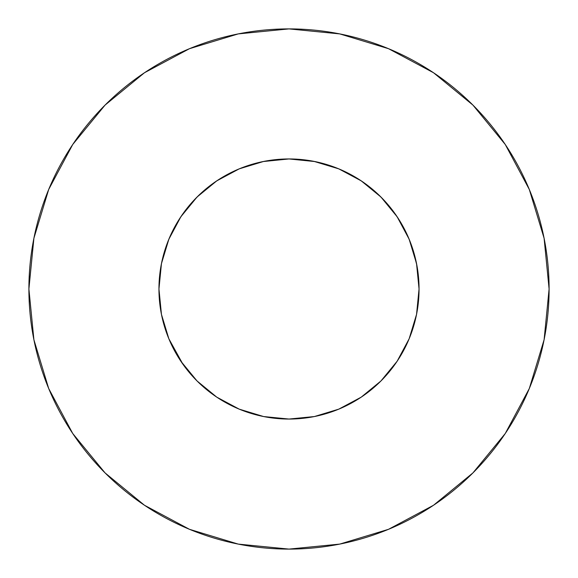 <?xml version="1.0" encoding="UTF-8"?>
<svg xmlns="http://www.w3.org/2000/svg" width="578" height="578" viewBox="0 0 578 578"><rect width="100%" height="100%" fill="white"/><g stroke="black" fill="none" stroke-linecap="round" stroke-linejoin="round"><path stroke-width="0.87" d="M314.374 161.45L289 158.95L263.626 161.45L239.234 168.848L216.75 180.871L197.04 197.04L180.871 216.75L168.848 239.234L161.45 263.626L158.95 289A130.05 130.05 0 0 1 289 158.95A130.05 130.05 0 0 1 419.05 289L416.55 263.626L409.152 239.234L397.129 216.75L380.96 197.04L361.25 180.871L338.766 168.848L313.97 161.37M28.9 289A260.1 260.1 0 0 1 289 28.9A260.1 260.1 0 0 1 549.1 289A260.1 260.1 0 0 1 289 549.1A260.1 260.1 0 0 1 28.9 289L33.9 339.741L48.697 388.539L72.734 433.507L105.08 472.92L144.493 505.266L189.461 529.303L238.259 544.1L289 549.1L339.741 544.1L388.539 529.303L433.507 505.266L472.92 472.92L505.266 433.507L529.303 388.539L544.1 339.741L549.1 289L544.1 238.259L529.303 189.461L505.266 144.493L472.92 105.08L433.507 72.734L388.539 48.697L339.741 33.9L289 28.9L238.259 33.9L189.461 48.697L144.493 72.734L105.08 105.08L72.734 144.493L48.697 189.461L33.9 238.259L28.9 289M289.636 158.95L286.255 158.979M239.241 168.841L239.653 168.675L239.241 168.841M338.759 168.841L338.347 168.675L338.759 168.841M288.364 158.95L291.745 158.979M263.626 161.45L264.03 161.37M239.241 409.159L239.653 409.325M168.848 338.766L161.45 314.374L168.848 338.766L182.923 364.241M416.55 314.374L409.152 338.766L416.55 314.374L419.05 289A130.05 130.05 0 0 1 289 419.05A130.05 130.05 0 0 1 158.95 289L158.95 289.282M338.759 409.159L338.347 409.325M216.75 397.129L197.04 380.96L180.871 361.25L197.04 380.96L216.75 397.129L239.234 409.152L263.626 416.55L289 419.05L314.374 416.55L338.766 409.152L361.25 397.129L380.96 380.96L397.129 361.25L395.077 364.241M337.595 168.371L344.372 171.326M358.967 179.375L366.488 184.555M378.026 194.201L384.789 201.043M394.08 212.379L399.477 220.384M406.594 233.461L410.25 241.972M412.013 246.792L416.832 265.1M161.168 265.1L162.837 257.441M167.75 241.972L171.406 233.461M178.523 220.384L183.934 212.357M193.211 201.043L199.974 194.201M211.512 184.555L219.033 179.375M233.628 171.326L240.405 168.371M242.204 167.663L263.373 161.5M505.266 144.493L472.92 105.08L433.572 72.785M144.493 72.734L105.08 105.08L72.785 144.428M72.734 433.507L105.08 472.92L144.428 505.215M433.507 505.266L472.92 472.92L505.215 433.572M158.95 289L161.45 314.374M361.25 397.129L380.96 380.96L397.129 361.25L409.152 338.766M397.129 216.75L380.96 197.04L361.25 180.871M216.75 180.871L197.04 197.04L180.871 216.75M263.12 161.551L289 158.95L314.88 161.551"/></g></svg>
